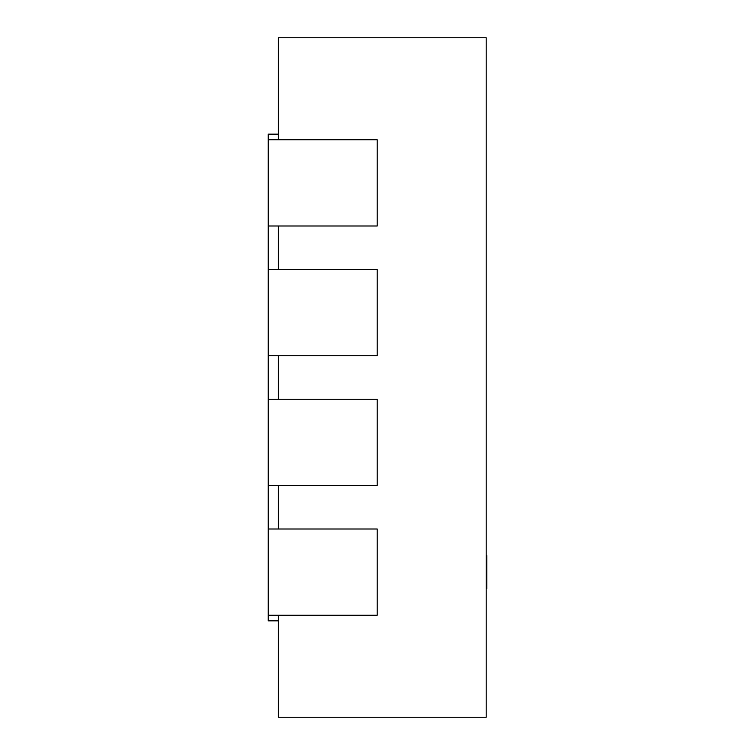 <?xml version="1.0" encoding="UTF-8"?>
<svg xmlns="http://www.w3.org/2000/svg" width="755" height="755" viewBox="0 0 755 755"><rect width="100%" height="100%" fill="white"/><g stroke="black" fill="none" stroke-linecap="round" stroke-linejoin="round"><path stroke-width="1.13" d="M486.192 555.652L486.786 555.652L486.786 588.607L486.192 588.607M278.387 615.249L278.387 717.25L486.192 717.25L486.192 37.75L278.387 37.75L278.387 139.751M278.387 529.01L278.387 485.493M278.387 399.263L278.387 355.737M278.387 269.507L278.387 225.99M278.387 620.837L268.214 620.837L268.214 615.249L377.198 615.249L377.198 529.01L268.214 529.01L268.214 134.163L278.387 134.163M268.214 615.249L268.214 529.01M268.214 485.493L377.198 485.493L377.198 399.263L268.214 399.263M268.214 355.737L377.198 355.737L377.198 269.507L268.214 269.507M268.214 225.99L377.198 225.99L377.198 139.751L268.214 139.751"/></g></svg>
